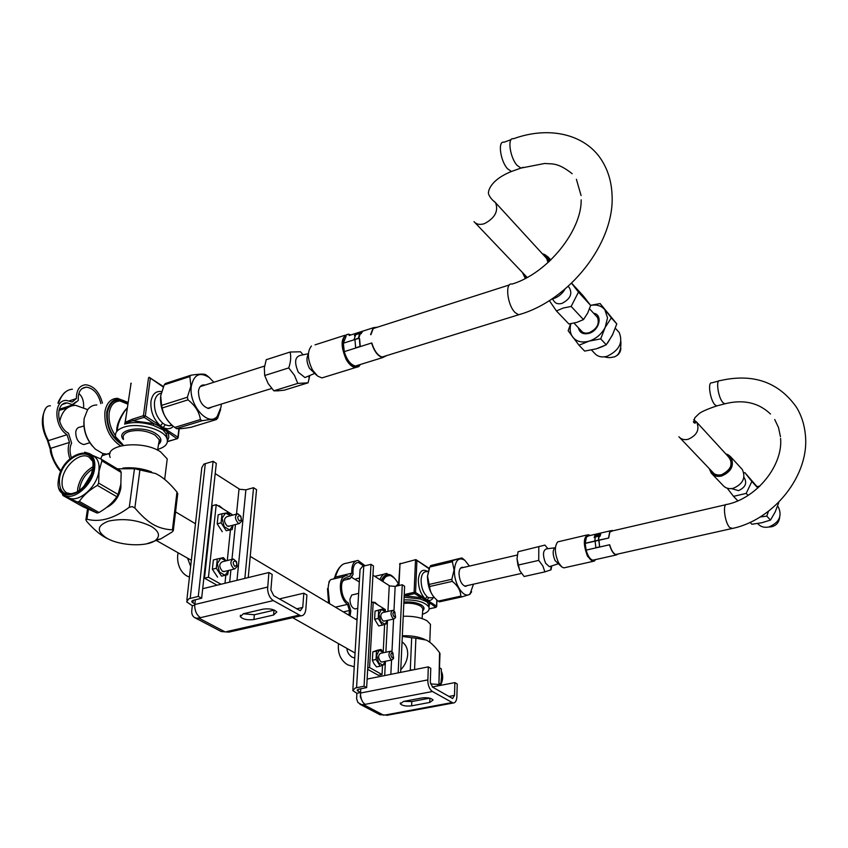 <?xml version="1.0" encoding="UTF-8"?>
<svg xmlns="http://www.w3.org/2000/svg" width="848" height="848" viewBox="0 0 848 848"><rect width="100%" height="100%" fill="white"/><g stroke="black" fill="none" stroke-linecap="round" stroke-linejoin="round"><path stroke-width="1.27" d="M328.589 603.098L327.487 588.66M350.118 615.934L350.818 610.814L348.401 602.96C340.08 598.783 338.967 576.873 347.065 577.806L349.927 578.792L342.921 580.445M359.563 578.039L355.884 578.898M349.927 578.792L353.075 574.488C352.471 567.015 354.22 562.977 358.322 562.394L363.834 566.04M352.09 575.495L351.909 577.128M365.106 565.743L358.004 560.433C353.563 560.973 351.496 565.213 351.803 573.184L349.344 576.534L346.747 575.824C337.801 574.764 338.426 598.571 347.574 604.38L349.471 610.518L348.941 615.224M349.471 610.518L343.345 611.896M335.373 607.147L347.574 604.38M344.426 576.375L331.812 579.364C329.914 579.226 328.685 582.152 328.112 588.141L329.554 603.67M355.768 560.973L346.111 563.305C341.564 563.729 338.002 568.308 335.426 577.075L351.803 573.184M335.426 577.075L333.306 579.004M359.329 581.94L350.966 576.969M343.493 580.308L342.009 582.565M356.192 608.716L355.121 608.959C351.856 607.974 350.129 604.73 349.917 599.239L351.719 595.042L358.64 593.367M395.878 586.222L398.624 583.53M398.624 583.71L396.27 586.127M398.963 585.512L400.002 563.878L398.528 585.608M429.258 568.414L415.88 559.606L416.919 560.422L415.499 560.21L414.11 592.339L415.552 592.476L414.619 593.611L427.191 600.988L426.873 601.751L428.632 604.454L429.639 603.394L428.94 607.295M422.41 614.291C427.858 612.426 430 610.009 428.812 607.02C425.081 602.08 416.803 599.706 403.987 599.886M426.873 601.751L420.237 598.995L420.841 597.67L404.909 595.794L404.401 594.533L414.11 592.339L414.619 593.611L404.167 595.911M427.191 600.988L435.692 607.348L436.699 606.543M436.794 599.949L436.572 606.203L415.552 592.476L416.919 560.422L429.13 568.775L427.466 576.28C427.593 586.148 430.371 593.727 435.808 599.027M428.208 571.245L426.3 571.679C423.226 571.838 421.488 574.626 421.085 580.043C421.149 587.198 423.163 592.763 427.116 596.716L425.261 598.815C420.725 594.289 418.414 587.918 418.35 579.714C419.283 571.298 422.336 568.52 427.519 571.404M433.392 597.501C431.812 600.278 429.703 601.105 427.063 599.992L428.685 597.745L432.279 597.755M403.235 616.242C413.315 615.977 421.286 617.524 427.159 620.884L430.445 624.34L430.339 627.234M414.566 669.602L415.88 638.184L426.3 640.081L428.028 641.035C431.568 643.229 435.416 647.109 439.571 652.674L438.914 684.516L437.324 685.99M439.964 653.882L439.571 652.674M402.302 636.424L411.672 637.707L410.273 670.068L413.57 669.793M415.88 638.184L411.672 637.707M424.657 639.381C418.658 636.71 411.216 635.502 402.334 635.767M430.572 683.891L438.48 684.453M410.273 670.068L409.34 670.641M402.047 641.957C405.927 644.597 407.803 648.773 407.697 654.486C407.305 660.253 405.005 665.33 400.775 669.708M401.358 656.914L401.634 650.893M146.64 543.844L160.961 538.777L172.038 532.046L173.416 530.551L172.441 529.83C165.286 529.512 158.873 527.742 153.223 524.509C147.594 521.266 141.468 515.754 134.853 507.984L132.203 506.595L129.278 507.274C113.897 518.637 99.788 522.622 86.941 519.22L85.807 519.686L86.793 521.499C93.471 529.078 99.672 534.441 105.406 537.579L108.671 539.169M107.071 538.353L108.237 538.957C122.006 546.186 147.955 546.812 155.725 540.123C160.537 535.841 159.011 531.24 151.145 526.332C137.683 519.824 123.543 518.075 108.735 521.064C96.789 525.548 96.227 531.314 107.071 538.353M177.677 494.161L176.978 492.063C170.787 484.505 164.925 479.025 159.403 475.601L155.597 473.523L134.472 468.711L129.278 507.274M117.289 468.817L134.472 468.711M151.538 471.88C142.326 468.435 132.797 467.163 122.928 468.054M110.219 457.432C103.721 444.235 143.111 439.783 160.601 451.878L167.226 458.906L166.473 464.99M157.707 449.376L158.608 449.122C165.964 446.684 168.688 443.016 166.791 438.119C163.325 429.056 137.715 422.368 123.988 427.138C117.522 429.332 114.734 432.544 115.625 436.773L122.886 444.575M167.438 440.377C169.218 437.971 169.218 435.353 167.459 432.522L166.134 433.773L162.964 429.788L153.117 425.314L153.827 423.64L159.382 426.237L176.808 438.617L177.889 437.197L178.133 437.844M178.917 428.77L177.889 437.197L145.315 415.912L144.139 417.322L153.827 423.64L133.147 420.778L132.595 420.078L132.447 419.156L143.439 415.7L145.315 415.912L150.35 378.197L149.46 377.837L148.517 377.879L143.439 415.7L144.139 417.322L125.737 422.876L125.631 422.113L132.447 419.156M125.197 422.484L131.005 383.635L125.197 422.484L125.737 422.876L124.614 424.117L125.197 422.484M127.253 408.068L124.444 411.513C119.759 418.912 117.395 425.325 117.353 430.763L117.353 430.773M153.117 425.314C142.867 422.113 133.422 421.689 124.773 424.064L126.278 415.022M116.738 431.537C116.409 426.078 118.921 419.315 124.274 411.28L127.285 407.824M109.901 453.744L106.689 454.157L102.682 453.479L95.464 449.217C86.867 440.674 83.104 430.402 84.175 418.393L87.598 409.701C90.026 406.563 93.121 404.994 96.863 404.962M92.496 446.175C86.507 438.988 83.634 430.795 83.878 421.615M86.252 443.822L83.867 444.564C78.451 443.197 75.748 438.978 75.758 431.897C76.352 428.802 77.899 427.191 80.38 427.053L83.941 425.929M87.651 409.626L75.642 405.323C67.257 405.736 61.936 411.142 59.678 421.52M100.658 458.895L103.043 453.585M58.936 410.411L66.367 408.354M78.822 393.493C82.267 396.355 83.878 400.934 83.645 407.241M75.907 401.899L71.508 405.27M71.253 457.379C69.536 451.867 69.663 447.097 71.614 443.059L68.444 433.201C56.275 426.862 55.258 402.016 67.119 402.906L72.917 404.803L59.254 409.287M102.322 455.62L107.145 454.146M72.917 404.803L78.281 400.404C77.889 392.189 80.571 387.769 86.326 387.144C93.556 388.257 98.41 393.758 100.88 403.659M102.449 403.15C99.449 392.062 93.884 385.925 85.775 384.748C79.564 385.321 76.437 389.921 76.384 398.571L72.186 402.005L66.568 400.457C53.477 399.461 53.721 426.364 67.013 434.706L69.494 442.423C67.66 447.193 67.776 452.578 69.843 458.588M72.398 389.211C66.324 389.656 61.692 394.299 58.501 403.118M69.419 400.86L76.384 398.571M50.424 405.789C46.926 405.545 44.562 408.566 43.343 414.852C42.315 424.498 44.032 433.074 48.474 440.589L47.318 440.091C41.223 428.176 40.736 417.513 45.845 408.1M48.474 440.589L67.013 434.706M60.717 471.414C55.247 466.294 49.735 452.821 50.329 449.387L50.954 448.242C51.463 455.768 54.791 463.315 60.939 470.894M69.494 442.423L50.954 448.242M161.162 393.239C157.537 393.97 155.311 396.864 154.516 401.931C153.986 410.443 156.732 417.523 162.742 423.173L160.41 425.77C153.499 419.304 150.35 411.195 150.955 401.422C152.29 394.076 155.841 390.79 161.608 391.575M173.363 426.353C170.596 429.077 167.215 429.491 163.198 427.593L165.18 424.774L168.985 425.813L172.197 425.325M163.441 386.582L149.089 377.254L163.251 387.017M441.479 671.552C443.366 675.835 443.006 680.446 440.409 685.396M438.957 683.34L440.748 684.378L441.564 676.895L441.278 668.796L439.487 667.736M440.748 684.378L439.667 685.534M374.042 602.568L374.933 602.345L377.752 604.868M361.714 700.003L360.336 696.823L360.495 694.13M360.76 688.756L360.517 694.724C360.972 699.409 362.52 702.621 365.181 704.349L361.778 704.741L357.909 702.515L356.626 698.784L356.87 693.282L360.538 692.572L357.262 690.526L358.492 689.244L366.643 687.601L373.459 565.945L370.989 564.333L363.75 566.061L362.456 566.453L360.082 569.432L352.863 689.456M372.94 575.167L389.773 585.957L395.157 586.381L402.27 584.749L398.157 672.877M387.939 715.129L379.957 714.726M356.87 693.282L352.789 690.59L355.238 688.014L364.057 686.202L366.643 687.601M400.648 672.379L404.613 586.275L402.27 584.749M364.057 686.202L370.989 564.333M386.677 715.362L453.129 703.024L432.438 691.512C429.872 689.71 428.335 686.424 427.827 681.633L428.282 666.867L367.12 679.068M411.619 705.833C406.097 706.448 402.334 705.769 400.33 703.808L403.563 701.423L421.795 697.968C427.339 697.342 431.113 698.01 433.105 699.982L429.766 702.43L411.619 705.833L411.799 701.55L403.966 701.349M453.129 703.024C455.365 702.928 456.606 700.84 456.871 696.759L457.231 683.997L454.878 682.608L454.507 695.392L452.631 698.519L432.597 687.145L430.296 682.205L430.763 668.33L428.282 666.867M429.703 698.169L411.799 701.55M432.31 686.954L454.878 682.608M385.289 611.535L385.384 609.606L373.215 602.048L369.58 667.556L382.035 674.552L378.378 675.284L367.661 669.295M369.58 667.556L367.746 667.938M382.035 674.552L382.512 665.362M383.19 652.133L384.621 624.435M373.215 602.048L371.413 602.462M380.169 666.168L376.512 666.91L373.979 663.677L372.378 660.242L372.834 651.868L376.48 651.105L376.035 659.49L380.169 666.168L384.716 664.44L385.299 661.313M372.378 660.242L376.035 659.49M372.834 651.868L377.402 650.225L381.049 649.462L376.48 651.105M385.278 661.313L382.914 665.203L378.579 662.733L376.724 655.197L379.236 650.183L383.561 652.695L381.049 649.462M382.247 661.938L380.858 661.832C378.028 658.133 377.922 655.303 380.54 653.331L390.175 651.328M391.172 659.723L391.903 659.967L393.525 658.599L392.815 652.769L390.833 651.2C388.236 653.161 388.342 656.002 391.172 659.723M392.38 652.971C390.451 653.511 390.377 655.122 392.136 657.815L393.514 657.168L392.38 652.971M382.321 625.146L378.706 625.93L374.615 619.241L375.06 611.079L378.674 610.274L378.24 618.446L382.321 625.146L386.794 623.651L387.388 620.397L385.024 624.298L380.741 621.701L378.918 614.259L381.388 609.458L378.674 610.274M374.615 619.241L378.24 618.446M375.06 611.079L383.169 608.853L381.388 609.458L385.543 611.938M385.554 611.938L383.169 608.853M384.441 621.033L382.999 620.916C380.222 617.249 380.095 614.471 382.618 612.585L392.126 610.475M393.175 618.69L393.96 618.955L395.518 617.641L394.723 611.843L392.783 610.337C390.281 612.224 390.419 615.012 393.175 618.69M394.373 612.086C392.476 612.532 392.401 614.111 394.14 616.814L395.507 616.21L394.373 612.086M212.371 406.87L208.703 408.513C202.1 406.446 198.686 400.669 198.464 391.193C199.089 387.08 200.902 384.992 203.902 384.918L204.993 385.077M213.834 382.257L209.297 377.572C199.874 371.594 193.885 374.466 191.319 386.2C188.404 404.655 208.226 427.36 217.215 416.421L221.063 406.987L221.222 404.125M209.795 377.975L205.598 374.572C203.774 373.809 198.898 374.021 190.97 375.198L189.857 376.554L190.874 386.137L187.366 397.235L188.012 399.843C195.188 405.524 199.322 412.096 200.404 419.559L202.142 420.725C209.763 419.442 214.502 419.007 216.367 419.431L217.671 418.096L220.692 409.298M187.366 397.235L161.586 405.397L160.696 395.804L164.226 384.865L189.857 376.554M164.226 384.865L165.36 383.508L190.97 375.198M170.512 423.703C163.208 415.902 159.922 406.68 160.664 396.027L160.717 395.645M216.611 419.484L191.107 427.265C183.348 428.611 178.451 429.056 176.426 428.611L173.215 426.237C167.088 421.096 163.42 415.011 162.222 407.983L161.586 405.397M162.222 407.983L188.012 399.843M200.404 419.559L174.677 427.456M176.426 428.611L202.142 420.725M467.492 585.523L465.531 586.36C461.619 584.929 459.446 580.573 459.001 573.259C459.234 569.358 460.422 567.365 462.542 567.27L463.421 567.471M469.421 566.082L464.863 560.337C458.885 556.786 455.408 560.03 454.422 570.068C453.638 583.954 464.248 599.78 470.099 593.727L473.513 584.166M464.259 559.818L461.874 557.931L452.98 560.454L452.376 561.726L454.083 570.026L451.825 579.279L452.334 581.357C457.814 585.724 460.634 590.643 460.793 596.133L461.895 596.886L469.75 594.459L471.626 591.787M451.825 579.279L429.162 584.431L427.54 576.131L429.83 566.994L452.376 561.726M429.83 566.994L431.293 565.415L461.874 557.931M461.895 596.886L439.306 601.868L437.61 600.66C432.575 596.547 429.925 591.83 429.66 586.498L429.162 584.431M429.66 586.498L452.334 581.357M460.793 596.133L438.183 601.126M452.98 560.454L430.455 565.711M308.396 353.711L300.372 355.397C294.839 356.849 294.161 362.467 298.326 372.261L304.962 377.561L307.517 376.48M316.866 375.473L309.467 368.318C306.563 362.52 306.202 357.824 308.375 354.231M325.484 376.83L321.922 377.922L317.682 376.13L312.52 370.014C307.432 359.541 307.071 351.549 311.428 346.016M350.945 334.928L348.443 334.144C340.854 336.571 340.101 345.019 346.185 359.499C349.079 364.417 352.164 367.12 355.439 367.587L358.746 366.643L360.506 364.439M350.818 334.971C342.571 330.731 339.624 347.362 346.694 359.16C350.998 366.071 355.068 368.403 358.927 366.135L360.368 364.481M344.277 351.634L343.345 343.26M358.503 365.064L355.662 365.944M308.078 382.819L284.281 390.165L277.943 390.833L273.84 390.811L268.138 383.54L264.703 375.505L264.322 367.947L266.219 359.711L290.122 352.026C291.214 356.807 290.747 362.096 288.723 367.926L294.436 375.314L297.796 383.402L308.078 382.819L309.774 375.516M303.118 354.814L300.468 351.782L290.122 352.026M297.796 383.402L273.84 390.811M288.723 367.926L264.703 375.505M552.387 298.899L553.68 300.669C555.334 303.499 558.122 304.4 562.033 303.372C570.375 298.931 572.75 293.609 569.146 287.398L568.881 287.175M565.033 289.083C562.288 293.747 558.482 296.917 553.606 298.581L551.772 299.026M522.421 272.462L525.304 278.441M549.589 261.152L547.946 256.849L542.137 253.531M549.101 261.597C548.645 257.326 546.388 254.707 542.349 253.764M522.633 272.685L525.718 278.229M543.674 255.206C546.515 256.552 548.031 258.958 548.211 262.424M526.746 277.678L523.99 274.116M544.649 256.276L546.525 258.025L548.041 262.573M527.074 277.497L524.997 275.165M571.637 283.158L583.233 295.835L590.664 305.428L587.653 313.135L583.477 319.59L576.757 322.41L568.891 323.978L556.436 310.951L563.178 308.057L571.16 306.435L578.463 292.104L590.664 305.428M571.16 306.435L583.477 319.59M578.463 292.104L571.563 283.221M549.334 300.605L556.436 310.951M360.453 333.847L359.573 333.465L358.439 338.108L354.305 339.783L358.683 338.394L360.241 333.911M360.252 346.599L359.594 338.638M359.34 338.416L360.04 346.662L355.662 348.04L354.973 339.804M354.273 339.741L343.302 343.228L346.048 336.423M358.693 338.331L343.302 343.228M377.604 327.137L373.258 327.71L370.618 334.536M386.094 355.789L382.639 357.146C378.028 356.001 374.413 351.284 371.816 342.995L371.594 343.016C374.265 351.538 377.985 356.393 382.734 357.57L386.741 355.588M371.594 343.016L360.04 346.662M355.662 348.04L344.246 351.644C346.906 360.082 350.659 364.863 355.503 365.986L358.662 365.011M355.418 334.589L355.725 333.603L362.531 331.43L361.184 333.603L359.732 334.07M355.036 335.575L354.369 335.787L355.725 333.603M370.862 334.748L373.427 328.112L376.968 327.339M354.803 335.649L355.195 334.939M362.032 332.034L355.916 333.995M354.072 339.497L355.736 334.695M595.635 315.435L597.246 316.908C599.918 323.512 597.225 328.78 589.148 332.723C585.618 333.656 582.894 332.999 580.965 330.752L580.403 329.893M593.611 313.23C603.182 314.597 599.419 330.731 588.862 333.381C583.042 334.642 579.534 332.755 578.347 327.72M570.916 323.703C569.506 328.95 570.1 333.412 572.697 337.069C576.439 341.638 581.855 343.005 588.947 341.172C596.059 338.84 601.465 334.26 605.165 327.434L607.539 317.799L604.847 309.743C601.497 305.768 596.759 304.315 590.632 305.386M570.64 323.745L568.171 330.762L579.004 345.242L584.643 351.093L596.261 348.846L606.246 344.797L612.351 335.236L616.782 323.894L600.13 303.563L590.59 305.322M579.004 345.242L588.947 341.172L600.702 338.871L606.246 344.797M600.702 338.871L605.165 327.434L611.302 317.852L616.782 323.894M611.302 317.852L600.13 303.563M597.67 348.411L603.628 346.09M607.581 343.027L612.998 333.932M617.98 331.155L619.21 332.501C623.269 342.55 619.199 350.489 607.009 356.319C601.688 357.676 597.564 356.658 594.639 353.287L591.501 350.012M620.863 348.369L620.874 348.496C620.545 352.556 618.298 355.376 614.143 356.966L612.086 357.252M554.666 547.808L546.43 548.889C542.826 550.426 542.561 555.207 545.614 563.252L549.366 566.687L550.5 566.326M561.503 566.708L555.101 560.613C552.716 554.963 552.546 550.744 554.592 547.956M565.425 567.535L563.888 567.874L561.874 567.005L558.556 562.754C554.613 553.415 554.327 546.451 557.698 541.883L586.71 535.056M594.596 560.623C592.498 561.789 590.272 560.242 587.918 555.959C582.777 546.6 584.42 531.41 590.049 535.512L588.226 534.706C583.297 537.176 583.064 544.352 587.526 556.246L592.763 561.44L594.384 561.026L595.572 559.585L594.384 561.026M586.127 550.108L585.162 543.292M594.056 559.924L593.049 560.146M519.654 570.291L517.004 558.641L518.075 551.73L544.957 545.094L518.075 551.73M547.85 548.698L544.957 545.094M538.798 546.939L538.745 560.39L542.826 565.913L544.893 571.87L550.999 569.824L551.794 565.902M544.893 571.87L524.128 576.502L520.036 571.043L517.927 565.118L517.004 558.641M538.745 560.39L517.927 565.118M731.623 488.596L738.513 490.642C745.583 487.356 747.406 482.904 743.95 477.286M741.29 468.403L742.339 469.548C745.986 477.859 742.922 484.123 733.149 488.331C728.845 489.201 725.432 488.204 722.931 485.332L712.214 474.106M709.352 468.721L711.218 473.057C713.73 475.951 717.175 476.947 721.531 476.046C731.421 471.742 734.538 465.404 730.881 457.008L725.634 453.722M709.606 468.986C711.207 474.435 715.14 476.65 721.394 475.633C732.789 473.417 736.297 456.235 725.877 453.998M727.118 455.344C734.05 462.658 732.131 469.177 721.351 474.88C716.359 475.802 712.871 474.286 710.868 470.311M727.976 456.288L729.693 457.92C732.937 465.329 730.192 470.937 721.457 474.732C717.609 475.537 714.567 474.647 712.341 472.092L711.758 471.234M727.213 488.194L733.52 496.345L746.176 493.398L751.869 481.484L744.894 472.654L758.027 487.823M751.869 481.484L757.836 488.003M746.176 493.398L748.063 495.412M744.894 472.654L743.866 472.76M733.52 496.345L737.824 500.839M610.666 530.742L588.745 535.819L586.403 537.123L585.29 543.398L598.444 540.388L599.154 536.466M599.292 536.434L598.72 536.137L598.444 540.388L608.694 538.035L609.86 532.046L612.563 530.89M598.836 540.303L599.653 547.045L598.995 540.43M617.853 554.03L616.167 554.634C613.56 553.935 611.397 550.638 609.67 544.745L595.9 547.893L595.084 541.162M585.131 543.271L594.586 541.109M598.465 540.218L608.694 538.035M613.04 530.784L612.002 530.435L609.733 531.738L608.546 537.908M609.542 544.798C611.313 550.861 613.549 554.263 616.22 554.974L618.33 553.924M595.9 547.893L586.106 550.119L595.9 547.872M594.225 559.881L592.869 560.189C590.134 559.489 587.876 556.14 586.106 550.119M594.395 537.558L594.861 535.554L600.691 534.208L600.024 536.265L598.847 536.53M594.925 537.441L594.183 537.611L594.861 535.554M599.78 546.981L609.67 544.745M600.532 534.569L594.989 535.851M594.702 541.247L595.391 536.901M598.285 540.197L594.543 541.056M759.331 486.625L757.137 486.688M750.067 522.368L751.879 524.244L761.727 522.771L770.493 520.089L775.189 511.959L778.761 502.641M760.126 516.994L766.783 516.135L770.493 520.089M766.783 516.135L768.458 511.291M759.861 486.116L757.073 486.593M777.584 506.161L778.39 507.093C782.375 516.04 779.164 522.675 768.754 527.021C764.154 527.88 760.497 526.767 757.783 523.672L757.667 523.545M120.914 483.572L120.861 488.045C118.964 497.235 114.13 503.765 106.35 507.613M121.169 472.421L120.851 484.113L118.105 494.458L98.654 483.095L99.046 471.191L101.898 460.835L121.169 472.421L120.575 470.799L101.548 459.351M116.854 496.727C112.519 502.928 106.572 508.185 99.004 512.499L79.33 501.412C83.655 495.126 89.676 489.794 97.382 485.395L116.854 496.727L118.105 494.458M97.075 513.04L82.659 506.563L62.964 495.518L77.391 501.984L97.075 513.04L99.004 512.499M91.372 474.17L83.507 486.869M79.436 490.42L79.638 488.395C81.334 480.01 85.68 473.555 92.686 469.039M77.528 491.681L77.772 488.363C79.786 478.728 84.832 471.552 92.93 466.813M92.93 466.792C84.821 471.53 79.765 478.728 77.751 488.374L77.507 491.692M71.91 493.981L66.844 492.911C62.922 490.462 61.406 485.999 62.275 479.523C64.035 465.382 80.708 451.38 89.04 457.146L92.39 460.962M59.455 478.823C62.296 455.493 94.796 443.197 92.951 466.506L92.718 468.817C90.736 478.749 85.584 486.423 77.253 491.829C64.819 496.992 58.883 492.656 59.455 478.823M60.229 491.501L63.854 495.052C73.532 501.348 92.75 484.929 94.594 468.668C95.485 461.46 93.81 456.436 89.57 453.616L93.799 456.16C98.05 458.98 99.725 463.994 98.845 471.191C97.032 487.409 77.857 503.765 68.179 497.479L68.084 497.416M62.964 495.518L62.328 494.002M79.33 501.412L77.391 501.984M98.654 483.095L97.382 485.395M92.241 455.217L101.4 459.245L101.898 460.835M218.233 505.885L219.187 505.726L223.024 508.864M194.86 603.967L191.807 601.932L192.888 600.395L201.665 598.222L216.304 463.411L213.102 461.323L203.944 464.089L201.824 467.619L186.846 600.087M215.201 473.576L239.687 489.285L245.888 489.826L253.552 487.706L244.86 578.4M195.316 599.759L194.722 606.415C195.114 611.715 197.043 615.457 200.499 617.662L196.853 618.234L194.828 617.704L221.116 631.474M194.743 605.122L192.316 605.705L191.786 610.443C191.489 613.963 192.507 616.379 194.828 617.704M232.606 630.244L228.907 632.131L221.254 631.548M192.316 605.705L186.645 601.868L188.786 598.794L198.284 596.388L201.665 598.222M248.22 577.573L256.552 489.667L253.552 487.706M198.284 596.388L213.102 461.323M228.907 632.131L300.839 615.839L273.321 600.596C269.961 598.296 268.053 594.427 267.586 589L268.922 572.517L202.704 588.713M253.934 619.517C247.51 620.333 242.963 619.379 240.302 616.655L243.376 613.74L263.134 609.15C269.59 608.313 274.137 609.267 276.787 612.002L273.597 615.012L253.934 619.517L254.368 614.747L243.228 613.772M300.839 615.839C303.669 615.765 305.344 613.56 305.831 609.214L306.912 595.01L303.838 593.187L302.736 607.422L300.245 610.73L273.745 595.72L270.883 589.932L272.176 574.435L268.922 572.517M254.368 614.747L274.37 610.125M279.321 598.932L303.838 593.187M217.056 585.205L204.485 578.188L212.339 505.715L216.229 504.645L208.449 577.202L220.999 584.24M208.449 577.202L204.485 578.188M231.896 515.34L231.992 514.429L216.229 504.645M224.985 583.265L225.801 575.167M227.296 560.539L230.402 530.021M217.576 577.128L212.371 569.252L213.357 559.966L217.3 558.97L216.325 568.266L221.519 576.152L227.624 574.711L221.519 576.152M212.371 569.252L216.325 568.266M227.624 574.711L228.536 570.46L225.08 575.304L219.431 572.093L217.321 563.485L220.872 558.175L226.077 560.846L223.427 557.624L217.3 558.97M224.731 571.414L222.505 571.329C218.964 567.068 218.89 563.888 222.293 561.8L232.299 559.267M233.624 568.552L234.758 568.913L237.175 566.506L236.507 561.683L233.391 558.991C230.02 561.09 230.094 564.27 233.624 568.552M235.309 561.026C232.723 561.408 232.553 563.199 234.779 566.4L236.846 565.203L236.465 562.383L235.309 561.026M222.303 531.738L217.194 523.841L218.159 514.821L222.049 513.761L221.095 522.803L226.204 530.71L232.193 529.555L226.204 530.71M217.194 523.841L221.095 522.803M230.539 515.711L228.059 512.701L222.049 513.761M232.193 529.555L233.115 525.156L229.702 530L224.158 526.629L222.07 518.139L225.557 513.104L230.518 515.711M229.458 526.12L227.169 526.014C223.724 521.806 223.618 518.7 226.861 516.697L236.751 514.036M238.15 523.099L239.359 523.502L241.648 521.202L240.874 516.284L237.822 513.75C234.599 515.743 234.716 518.859 238.15 523.099M239.804 515.754C237.27 516.029 237.101 517.768 239.284 520.979L241.33 519.877L240.874 517.004L239.804 515.754M333.582 578.94L335.119 577.128M398.369 583.71C391.649 572.474 385.914 571.382 381.155 580.467M387.048 573.449C383.879 573.439 381.505 575.506 379.904 579.661M381.589 580.742C384.441 574.202 388.532 573.237 393.854 577.838M382.84 581.548C384.197 577.668 386.306 575.739 389.168 575.728M428.632 604.454L428.812 607.02M404.104 597.257L420.237 598.995M415.732 559.638L400.002 563.878L415.87 559.606M429.183 608.779L436.073 607.327M432.162 597.776L434.091 597.352M427.116 596.716L428.685 597.745M403.881 602.038C411.227 601.55 417.131 602.568 421.604 605.101C424.392 607.041 424.753 608.949 422.675 610.836M403.828 603.331C410.803 602.801 416.442 603.744 420.735 606.172L422.855 608.482L422.707 610.39M134.853 507.984L139.984 469.432M176.978 492.063L172.441 529.83M86.941 519.22L88.415 509.266M123.458 438.851C122.388 435.639 124.296 433.201 129.15 431.537C138.235 429.448 146.863 430.636 155.057 435.109L159.318 439.794L158.65 443.769M123.384 439.529C114.628 429.671 143.005 424.583 156.127 433.784C161.544 437.621 162.35 441.161 158.534 444.416M166.134 433.773L167.194 439.169M163.441 428.876L162.964 429.788M115.434 435.607C110.41 428.367 108.332 420.703 109.212 412.647C110.6 405.111 114.204 401.221 120.056 400.977L127.847 403.807M120.289 442.847C110.865 435.31 106.562 425.155 107.378 412.382C110.579 400.002 117.406 397.087 127.868 403.637M127.974 402.885C117.141 396.122 110.06 399.164 106.753 411.99C106.106 427.106 111.47 438.14 122.833 445.094M128.048 402.397L117.427 398.295C110.685 398.581 106.519 403.054 104.908 411.725C104.124 426.745 109.339 438.14 120.554 445.921M47.414 440.366L50.223 449.069M50.615 448.433L48.092 440.642M179.246 428.759L178.175 437.536L177.168 438.734L167.438 441.458M167.406 441.691L177.497 438.617M172.038 425.177L168.985 425.813L171.784 424.943M162.742 423.173L165.18 424.774M358.015 691.184L358.121 689.371M389.253 585.682L387.949 611.408M387.494 620.365L385.872 652.229M385.416 661.292L384.695 675.559M356.563 687.686L363.75 566.061M390.854 674.33L391.553 660.03M391.967 651.72L393.557 619.051M393.96 610.899L395.157 586.381M383.784 715.267L363.569 704.656M365.181 704.349L432.438 691.512M451.867 702.61L385.374 714.981M427.795 679.905L360.517 693.039M454.507 695.392L448.804 696.462M429.915 698.222L429.766 702.43M581.166 199.852C581.823 230.285 547.787 273.321 512.054 284.091C504.677 281.971 507.252 305.354 515.255 312.689L518.658 314.767L521.266 313.951M523.237 167.279L520.958 168.084L517.132 165.392C509.892 157.654 507.093 136.899 513.485 138.754C551.02 125.059 587.706 135.288 602.939 162.328C608.461 171.752 611.493 182.532 612.033 194.648C615.107 242.857 569.156 300.711 518.658 314.767L382.035 357.04M513.771 170.649L511.45 171.476L507.592 168.816C500.309 161.12 497.543 140.429 503.998 142.241L511.164 139.602M494.151 201.305L495.561 202.714C498.666 211.088 494.956 218.074 484.409 223.66C479.841 225.08 476.375 224.413 474.021 221.646M355.609 347.828L359.987 346.45M355.206 334.865L359.573 333.465M780.584 438.405C783.128 465.202 756.957 498.147 727.012 504.433C722.263 502.917 724.733 523.068 729.895 527.679L732.555 528.399M725.75 403.563L724.722 403.839L722.888 402.546C718.076 397.489 715.574 379.321 719.846 380.688C752.992 373.067 778.538 381.929 796.484 407.263C801.434 415.435 804.381 424.541 805.335 434.568C810.02 474.88 773.885 520.333 731.464 528.643L615.659 554.518M717.715 405.673L716.666 405.948L714.811 404.666C709.967 399.641 707.497 381.505 711.811 382.851L718.797 380.975M693.653 419.76L696.653 422.103C699.854 429.586 697.014 435.321 688.12 439.306C684.209 440.176 681.135 439.317 678.898 436.741M695.074 423.353L693.346 421.816M595.858 547.723L599.61 546.875M594.978 536.996L598.72 536.137M93.64 468.541C98.273 441.575 61.819 452.98 58.565 479.099C53.307 506.097 90.397 495.391 93.64 468.541M89.57 453.616L84.662 452.185M192.952 602.949L193.249 600.267M239.03 488.925L236.507 514.1M235.458 524.53L231.96 559.351M230.91 569.877L229.681 582.11M190.196 598.349L205.311 463.58M236.995 580.318L245.888 489.826M225.165 631.93L198.771 618.065M200.499 617.662L273.321 600.596M298.888 615.203L226.882 631.548M267.629 587.07L194.796 604.518M302.736 607.422L296.546 608.843M273.999 610.21L273.597 615.012M345.051 578.283L347.065 577.806M356.393 562.86L358.322 562.394M329.978 580.424L328.801 582.131M334.737 577.297C336.518 571.117 339.253 566.782 342.942 564.291M357.739 608.366L355.121 608.959M384.102 574.138L374.742 576.333M400.235 563.316L399.556 564.143M436.943 600.077L436.709 606.373L435.872 607.412L429.173 608.875M422.717 610.348L422.081 618.563M429.777 642.222L430.445 624.34M439.985 653.426L438.914 684.516M357.029 620.058L250.234 556.394M195.475 523.757L175.557 511.885M355.058 653.013L292.677 617.683M191.341 560.295L155.746 540.123M155.725 540.123L160.961 538.777M108.237 538.957L106.636 538.226M87.524 508.853L85.966 519.336M164.671 479.396L167.226 458.906M177.773 493.388L173.363 530.191M157.569 450.182L159.318 439.794C160.145 439.836 159.922 441.14 158.65 443.727M167.247 439.359L166.738 434.876L166.791 438.119M127.804 404.136L120.056 400.977M110.081 453.118L106.689 454.157M62.561 404.401L67.119 402.906M82.023 388.585L86.326 387.144M58.003 403.288C58.024 401.04 63.865 392.497 65.381 392.062M50.233 449.133L47.393 440.345M89.824 442.709L83.867 444.564M131.228 383.148L130.645 383.868M374.106 602.536L374.933 602.345M357.294 689.965L357.262 690.526M359.859 704.19L380.095 714.8M400.33 703.808L400.373 702.918M346.938 648.413C347.086 651.858 348.719 654.741 351.856 657.073L354.75 658.037M354.22 666.804L347.701 664.832C340.61 660.422 337.546 653.363 338.511 643.643M357.125 618.574L355.651 619.231M391.903 659.967L381.6 662.065M393.101 653.755L392.815 652.769M393.514 657.168L393.525 658.599M383.784 621.181L393.96 618.955M395.041 612.818L394.723 611.843M395.507 616.21L395.518 617.641M200.997 385.851L203.902 384.918M217.215 416.421L216.367 419.431M209.297 377.572L207.241 375.738M200.223 386.603L264.565 366.06M207.612 408.344L271.71 388.458M461.28 567.566L462.542 567.27M470.099 593.727L469.75 594.459M464.863 560.337L462.796 558.578M460.581 568.128L517.344 555.037M464.662 586.159L521.541 573.407M314.449 373.523L304.962 377.561M321.922 377.922L355.439 367.587M315.043 344.86L344.913 335.278M308.873 375.897L309.17 378.939M355.8 334.123L361.958 332.151M372.876 328.653L509.425 284.928M576.396 179.288L581.081 195.559M572.177 173.702C557.221 161.936 551.974 164.311 544.787 163.452L520.958 168.084L511.45 171.476C488.3 180.815 487.717 193.333 488.671 194.213C489.773 197.16 492.063 200.001 495.561 202.714L547.108 258.947M474.965 222.642L527.17 277.455M568.043 286.476L569.146 287.398M550.818 259.986L547.946 256.849M525.612 276.098L526.566 277.105M373.12 327.816L349.132 335.511M382.734 357.57L355.503 365.986M359.69 333.243L355.513 334.589M582.576 332.172L573.99 323.13M597.787 317.767L589.54 308.799M581.739 331.568L580.965 330.752M615.33 328.25L619.21 332.501M620.895 341.553C621.192 351.655 618.192 356.902 611.885 357.294C610.009 357.824 607.507 357.676 604.359 356.849M557.973 563.878L549.366 566.687M563.888 567.874L592.763 561.44M547.755 548.72L547.236 547.819M551.2 566.093L550.702 569.973M610.359 531.399L725.92 504.687M774.722 419.495L778.528 427.572L780.446 436.699M770.493 414.015C758.462 402.546 743.208 399.154 724.722 403.839L716.666 405.948C706.787 409.298 700.808 411.98 698.72 413.983L694.756 417.841L693.812 422.59L696.611 422.081L730.255 458.768M679.789 437.674L714.058 473.65M742.339 469.548L730.881 457.008M712.341 472.092L713.232 473.014M616.22 554.974L592.869 560.189M612.065 530.774L610.761 531.081M598.836 535.862L595.169 536.71M777.574 506.192L778.39 507.093M779.672 517.354C778.92 522.654 776.1 525.813 771.203 526.841L768.807 527.011M58.798 488.416L63.854 495.052L68.179 497.479M101.4 459.245L120.575 470.799M62.911 495.497L82.553 506.51M218.339 505.959L219.187 505.726M191.902 601.041L191.807 601.932M240.302 616.655L240.44 615.235M187.546 558.143L190.652 566.4M189.443 577.117L187.026 576.046C177.497 570.577 176.734 557.984 178.154 552.811M234.758 568.913L223.639 571.679M236.465 562.383L236.507 561.683M236.846 565.203L237.175 566.506M228.377 526.407L239.359 523.502M240.874 517.004L240.874 516.284M241.33 519.877L241.648 521.202"/></g></svg>
